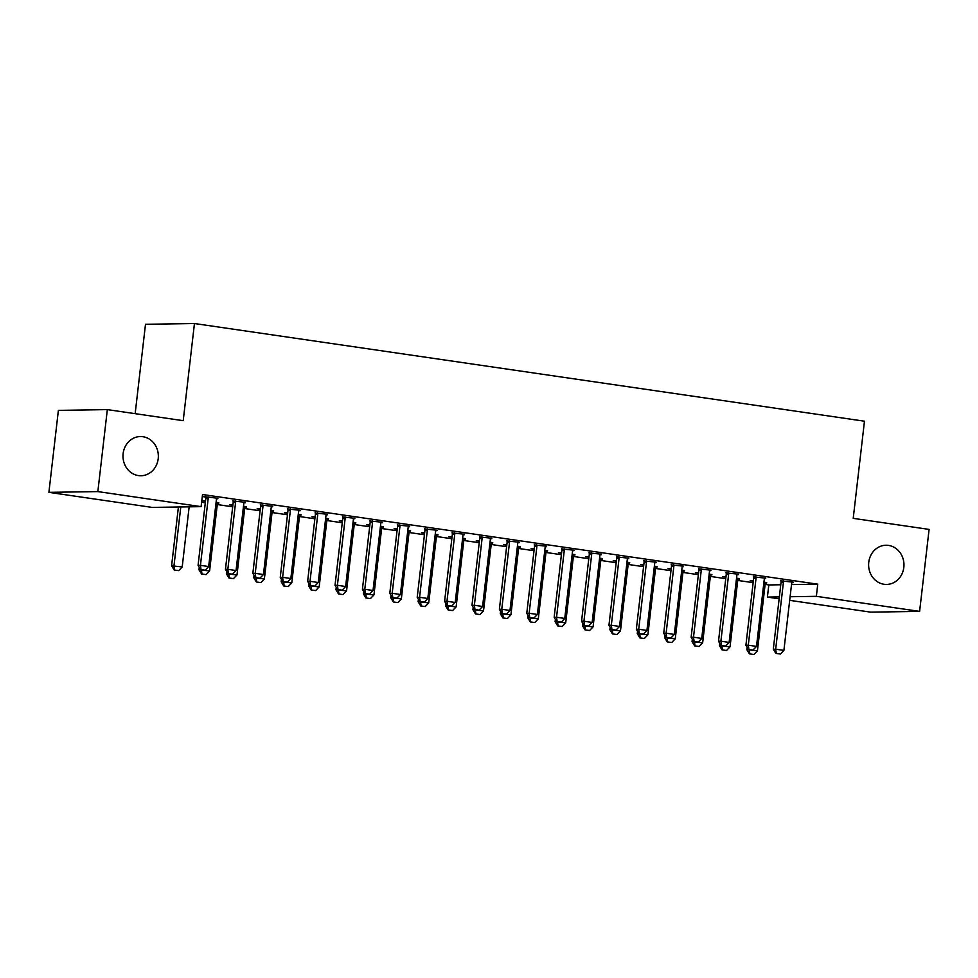 <?xml version="1.0" encoding="UTF-8"?>
<svg xmlns="http://www.w3.org/2000/svg" width="978" height="978" viewBox="0 0 978 978"><rect width="100%" height="100%" fill="white"/><g stroke="black" fill="none" stroke-linecap="round" stroke-linejoin="round"><path stroke-width="1.47" d="M158.204 458.706A19.597 17.677 -90.9 0 1 140.979 475.748A19.597 17.677 -90.9 0 1 123.13 453.596A19.597 17.677 -90.9 0 1 140.355 436.555A19.597 17.677 -90.9 0 1 158.204 458.706M903.819 567.399A19.597 17.677 -90.9 0 1 886.594 584.441A19.597 17.677 -90.9 0 1 868.757 562.289A19.597 17.677 -90.9 0 1 885.982 545.247A19.597 17.677 -90.9 0 1 903.819 567.399M201.627 502.264L205.307 502.802M217.275 504.55L232.691 506.8M244.671 508.536L260.087 510.785M272.067 512.533L287.483 514.783M299.451 516.531L314.867 518.78M326.848 520.516L342.263 522.765M354.244 524.514L369.66 526.763M381.628 528.511L397.056 530.748M409.024 532.497L424.44 534.746M436.42 536.494L451.836 538.744M463.804 540.479L479.232 542.729M491.2 544.477L506.616 546.726M518.597 548.475L534.012 550.724M545.981 552.46L561.409 554.709M573.377 556.458L588.793 558.707M600.773 560.455L616.189 562.705M628.157 564.44L643.585 566.69M655.553 568.438L670.969 570.687M682.95 572.436L698.365 574.673M710.334 576.421L725.762 578.67M737.73 580.419L753.146 582.668M765.126 584.404L768.806 584.942L767.4 597.093L779.356 596.898M152.165 507.411L48.9 492.35L97.849 491.592L201.113 506.641L152.165 507.411M97.849 491.592L107.335 409.611L58.387 410.381L48.9 492.35M135.16 413.67L145.502 324.293L194.451 323.522L864.466 421.2L853.219 518.352L929.1 529.404L919.613 611.384L870.664 612.142L789.686 600.345M779.136 598.805L767.4 597.093M218.827 502.692L216.101 502.289M218.766 503.218L217.642 503.059M205.478 501.274L202.336 500.822L205.539 500.773M245.295 502.276L233.057 501.029M245.233 502.802L244.097 502.643M273.62 510.675L270.882 510.284M273.559 511.201L272.422 511.042M260.27 509.269L257.116 508.804L260.319 508.756M300.075 510.259L287.85 509.012M300.014 510.785L298.889 510.626M328.4 518.67L325.662 518.267M328.339 519.196L327.214 519.025M315.05 517.252L311.909 516.8L315.112 516.739M354.855 518.254L342.63 517.007M354.794 518.78L353.669 518.609M383.18 526.653L380.454 526.25M383.119 527.179L381.995 527.008M369.831 525.235L366.689 524.783L369.892 524.734M409.648 526.237L397.41 524.99M409.586 526.763L408.449 526.604M437.973 534.636L435.234 534.232M437.912 535.162L436.775 535.003M424.623 533.23L421.469 532.765L424.672 532.717M464.428 534.22L452.203 532.973M464.367 534.746L463.242 534.587M492.753 542.619L490.015 542.228M492.692 543.145L491.567 542.986M479.403 541.213L476.262 540.748L479.464 540.7M519.208 542.215L506.983 540.956M519.147 542.729L518.022 542.57M547.533 550.614L544.807 550.211M547.472 551.14L546.347 550.969M534.184 549.196L531.042 548.744L534.245 548.682M574 550.198L561.763 548.951M573.939 550.724L572.815 550.553M602.326 558.597L599.587 558.193M602.265 559.123L601.128 558.951M588.976 557.179L585.822 556.726L589.025 556.678M628.781 558.181L616.556 556.934M628.72 558.707L627.595 558.548M657.106 566.58L654.368 566.189M657.045 567.106L655.92 566.947M643.756 565.174L640.614 564.709L643.817 564.661M683.561 566.164L671.336 564.917M683.5 566.69L682.375 566.531M711.886 574.563L709.16 574.172M711.825 575.088L710.7 574.93M698.536 573.157L695.395 572.692L698.598 572.643M738.353 574.159L726.116 572.9M738.292 574.685L737.167 574.514M766.679 582.558L763.94 582.154M766.618 583.084L765.493 582.912M753.329 581.14L750.175 580.688L753.378 580.639M793.134 582.142L780.909 580.895M793.072 582.668L791.948 582.497M768.806 584.942L780.762 584.758M791.508 584.587L817.755 584.184L202.519 494.501L201.113 506.641M765.737 578.145L753.512 576.898M765.688 578.67L764.551 578.511M739.282 578.56L736.544 578.157M739.221 579.086L738.097 578.927M725.933 577.154L722.791 576.69L725.994 576.641M710.957 570.162L698.732 568.915M710.896 570.687L709.771 570.516M684.502 570.577L681.764 570.174M684.441 571.103L683.316 570.932M671.152 569.159L667.998 568.707L671.201 568.658M656.177 562.179L643.94 560.932M656.116 562.705L654.991 562.533M629.71 562.594L626.984 562.191M629.649 563.108L628.524 562.949M616.36 561.176L613.218 560.712L616.421 560.663M601.384 554.184L589.159 552.937M601.323 554.709L600.199 554.55M574.93 554.599L572.191 554.208M574.868 555.125L573.744 554.966M561.58 553.193L558.438 552.729L561.641 552.68M546.604 546.201L534.379 544.954M546.543 546.726L545.418 546.568M520.149 546.616L517.411 546.213M520.088 547.142L518.951 546.971M506.8 545.198L503.646 544.746L506.849 544.697M491.824 538.218L479.587 536.971M491.763 538.744L490.626 538.572M465.357 538.634L462.631 538.23M465.296 539.159L464.171 538.988M452.007 537.215L448.865 536.763L452.068 536.714M437.032 530.235L424.807 528.976M436.97 530.761L435.846 530.589M410.577 530.638L407.838 530.247M410.515 531.164L409.391 531.005M397.227 529.232L394.085 528.768L397.288 528.719M382.251 522.24L370.026 520.993M382.19 522.765L381.065 522.607M355.796 522.655L353.058 522.264M355.735 523.181L354.598 523.022M342.447 521.25L339.293 520.785L342.496 520.736M327.471 514.257L315.234 513.01M327.41 514.783L326.273 514.624M301.004 514.673L298.278 514.269M300.943 515.198L299.818 515.027M287.654 513.254L284.512 512.802L287.715 512.753M272.679 506.274L260.454 505.027M272.618 506.8L271.493 506.628M246.224 506.69L243.485 506.286M246.163 507.215L245.038 507.044M232.874 505.271L229.732 504.819L232.935 504.77M217.898 498.291L202.299 496.396M217.837 498.817L216.713 498.646M205.673 497.032L202.287 496.543M817.755 584.184L816.349 596.323L919.613 611.384M107.335 409.611L183.216 420.674L194.451 323.522M790.102 596.739L816.349 596.323M776.287 653.451L780.395 654.05L776.287 653.451L775.676 649.196L773.305 649.233L781.031 582.436A3.056 2.763 89.1 0 0 781.006 581.507L780.811 580.345M792.156 581.996L791.862 582.705A3.056 2.763 89.1 0 0 791.63 583.597L783.904 650.394L775.676 649.196L783.415 582.399A3.056 2.763 89.1 0 0 783.39 581.47L783.268 580.7M780.395 654.05L783.904 650.394M773.305 649.233L775.896 653.463M747.119 647.216L746.837 649.649L757.437 650.81L765.163 584.013A3.056 2.763 -90.9 0 1 765.407 583.108L765.701 582.411M749.429 653.879L753.94 654.465L749.429 653.879L746.837 649.649M749.221 649.575L749.833 653.866M757.437 650.81L753.94 654.465M748.891 649.465L752.999 650.064L748.891 649.465L748.292 645.199L745.908 645.235L753.635 578.45A3.056 2.763 89.1 0 0 753.61 577.509L753.427 576.348M764.759 578.01L764.466 578.707A3.056 2.763 89.1 0 0 764.234 579.612L756.507 646.397L748.292 645.199L756.018 578.414A3.056 2.763 89.1 0 0 755.994 577.472L755.872 576.714M752.999 650.064L756.507 646.397M745.908 645.235L748.5 649.465M721.507 645.468L725.615 646.067L721.507 645.468L720.896 641.213L718.512 641.25L726.238 574.453A3.056 2.763 89.1 0 0 726.226 573.511L726.031 572.362M737.375 574.013L737.082 574.709A3.056 2.763 89.1 0 0 736.837 575.614L729.111 642.412L720.896 641.213L728.622 574.416A3.056 2.763 89.1 0 0 728.598 573.475L728.476 572.717M725.615 646.067L729.111 642.412M718.512 641.25L721.104 645.48M719.735 643.231L719.453 645.651L730.053 646.813L737.779 580.027A3.056 2.763 -90.9 0 1 738.011 579.123L738.304 578.414M722.033 649.881L726.544 650.48L722.033 649.881L719.453 645.651M721.837 645.578L722.436 649.881M730.053 646.813L726.544 650.48M692.338 639.233L692.057 641.654L702.656 642.815L710.383 576.03A3.056 2.763 -90.9 0 1 710.615 575.125L710.908 574.428M694.649 645.883L699.148 646.482L694.649 645.883L692.057 641.654M694.441 641.592L695.04 645.883M702.656 642.815L699.148 646.482M694.111 641.482L698.219 642.081L694.111 641.482L693.5 637.216L691.128 637.253L698.854 570.455A3.056 2.763 89.1 0 0 698.83 569.526L698.634 568.365M709.979 570.015L709.686 570.724A3.056 2.763 89.1 0 0 709.453 571.617L701.727 638.414L693.5 637.216L701.238 570.418A3.056 2.763 89.1 0 0 701.214 569.489L701.092 568.719M698.219 642.081L701.727 638.414M691.128 637.253L693.72 641.482M666.715 637.485L670.822 638.084L666.715 637.485L666.116 633.218L663.732 633.255L671.458 566.47A3.056 2.763 89.1 0 0 671.434 565.529L671.25 564.367M682.583 566.03L682.289 566.727A3.056 2.763 89.1 0 0 682.057 567.631L674.331 634.416L666.116 633.218L673.842 566.433A3.056 2.763 89.1 0 0 673.818 565.492L673.695 564.734M670.822 638.084L674.331 634.416M663.732 633.255L666.324 637.485M664.942 635.235L664.661 637.668L675.26 638.83L682.986 572.032A3.056 2.763 -90.9 0 1 683.231 571.14L683.524 570.431M667.253 641.898L671.764 642.485L667.253 641.898L664.661 637.668M667.045 637.595L667.656 641.886M675.26 638.83L671.764 642.485M637.558 631.25L637.277 633.671L647.876 634.832L655.602 568.047A3.056 2.763 -90.9 0 1 655.835 567.142L656.128 566.433M639.856 637.9L644.368 638.5L639.856 637.9L637.277 633.671M639.661 633.597L640.26 637.9M647.876 634.832L644.368 638.5M639.331 633.487L643.438 634.086L639.331 633.487L638.72 629.233L636.336 629.27L644.062 562.472A3.056 2.763 89.1 0 0 644.05 561.531L643.854 560.382M655.199 562.032L654.905 562.729A3.056 2.763 89.1 0 0 654.661 563.634L646.935 630.431L638.72 629.233L646.446 562.436A3.056 2.763 89.1 0 0 646.421 561.494L646.299 560.736M643.438 634.086L646.935 630.431M636.336 629.27L638.927 633.5M610.162 627.253L609.881 629.685L620.48 630.834L628.206 564.049A3.056 2.763 -90.9 0 1 628.438 563.145L628.732 562.448M612.472 633.915L616.971 634.502L612.472 633.915L609.881 629.685M612.265 629.612L612.864 633.903M620.48 630.834L616.971 634.502M611.935 629.502L616.042 630.101L611.935 629.502L611.323 625.235L608.952 625.272L616.678 558.487A3.056 2.763 89.1 0 0 616.653 557.546L616.458 556.384M627.803 558.035L627.509 558.744A3.056 2.763 89.1 0 0 627.277 559.648L619.551 626.433L611.323 625.235L619.062 558.45A3.056 2.763 89.1 0 0 619.037 557.509L618.903 556.739M616.042 630.101L619.551 626.433M608.952 625.272L611.531 629.502M582.766 623.267L582.485 625.688L593.084 626.849L600.81 560.052A3.056 2.763 -90.9 0 1 601.054 559.159L601.348 558.45M585.076 629.918L589.587 630.504L585.076 629.918L582.485 625.688M584.868 625.614L585.48 629.905M593.084 626.849L589.587 630.504M584.538 625.504L588.646 626.103L584.538 625.504L583.939 621.238L581.555 621.274L589.282 554.489A3.056 2.763 89.1 0 0 589.257 553.548L589.074 552.399M600.406 554.049L600.113 554.746A3.056 2.763 89.1 0 0 599.881 555.651L592.155 622.436L583.939 621.238L591.666 554.453A3.056 2.763 89.1 0 0 591.641 553.511L591.519 552.753M588.646 626.103L592.155 622.436M581.555 621.274L584.147 625.517M557.154 621.507L561.262 622.106L557.154 621.507L556.543 617.252L554.159 617.289L561.885 550.492A3.056 2.763 89.1 0 0 561.873 549.563L561.678 548.401M573.022 550.052L572.729 550.761A3.056 2.763 89.1 0 0 572.485 551.653L564.758 618.451L556.543 617.252L564.269 550.455A3.056 2.763 89.1 0 0 564.245 549.514L564.123 548.756M561.262 622.106L564.758 618.451M554.159 617.289L556.751 621.519M529.758 617.521L533.866 618.12L529.758 617.521L529.147 613.255L526.775 613.292L534.501 546.506A3.056 2.763 89.1 0 0 534.477 545.565L534.281 544.404M545.626 546.066L545.333 546.763A3.056 2.763 89.1 0 0 545.101 547.668L537.374 614.453L529.147 613.255L536.885 546.47A3.056 2.763 89.1 0 0 536.861 545.528L536.726 544.758M533.866 618.12L537.374 614.453M526.775 613.292L529.355 617.521M502.362 613.524L506.47 614.123L502.362 613.524L501.763 609.27L499.379 609.306L507.105 542.509A3.056 2.763 89.1 0 0 507.081 541.567L506.897 540.418M518.23 542.069L517.937 542.766A3.056 2.763 89.1 0 0 517.704 543.67L509.978 610.455L501.763 609.27L509.489 542.472A3.056 2.763 89.1 0 0 509.465 541.531L509.342 540.773M506.47 614.123L509.978 610.455M499.379 609.306L501.971 613.536M474.978 609.526L479.086 610.125L474.978 609.526L474.367 605.272L471.983 605.309L479.709 538.511A3.056 2.763 89.1 0 0 479.697 537.582L479.501 536.421M490.846 538.071L490.553 538.78A3.056 2.763 89.1 0 0 490.308 539.673L482.582 606.47L474.367 605.272L482.093 538.475A3.056 2.763 89.1 0 0 482.068 537.545L481.946 536.775M479.086 610.125L482.582 606.47M471.983 605.309L474.574 609.538M447.582 605.541L451.689 606.14L447.582 605.541L446.97 601.274L444.599 601.311L452.325 534.526A3.056 2.763 89.1 0 0 452.301 533.585L452.105 532.423M463.45 534.086L463.156 534.783A3.056 2.763 89.1 0 0 462.924 535.687L455.198 602.472L446.97 601.274L454.709 534.489A3.056 2.763 89.1 0 0 454.684 533.548L454.55 532.79M451.689 606.14L455.198 602.472M444.599 601.311L447.178 605.541M420.185 601.543L424.293 602.142L420.185 601.543L419.586 597.289L417.203 597.326L424.929 530.528A3.056 2.763 89.1 0 0 424.904 529.587L424.721 528.438M436.054 530.088L435.76 530.785A3.056 2.763 89.1 0 0 435.528 531.69L427.802 598.487L419.586 597.289L427.313 530.492A3.056 2.763 89.1 0 0 427.288 529.55L427.166 528.792M424.293 602.142L427.802 598.487M417.203 597.326L419.794 601.556M392.801 597.558L396.909 598.157L392.801 597.558L392.19 593.291L389.806 593.328L397.533 526.543A3.056 2.763 89.1 0 0 397.52 525.602L397.325 524.44M408.67 526.091L408.376 526.8A3.056 2.763 89.1 0 0 408.132 527.692L400.405 594.49L392.19 593.291L399.916 526.494A3.056 2.763 89.1 0 0 399.892 525.565L399.77 524.795M396.909 598.157L400.405 594.49M389.806 593.328L392.398 597.558M365.405 593.56L369.513 594.159L365.405 593.56L364.794 589.294L362.422 589.331L370.149 522.545A3.056 2.763 89.1 0 0 370.124 521.604L369.928 520.443M381.273 522.105L380.98 522.802A3.056 2.763 89.1 0 0 380.748 523.707L373.021 590.492L364.794 589.294L372.532 522.509A3.056 2.763 89.1 0 0 372.508 521.567L372.373 520.809M369.513 594.159L373.021 590.492M362.422 589.331L365.002 593.56M338.009 589.563L342.117 590.162L338.009 589.563L337.41 585.309L335.026 585.345L342.752 518.548A3.056 2.763 89.1 0 0 342.728 517.606L342.544 516.457M353.877 518.108L353.584 518.805A3.056 2.763 89.1 0 0 353.351 519.709L345.625 586.507L337.41 585.309L345.136 518.511A3.056 2.763 89.1 0 0 345.112 517.57L344.989 516.812M342.117 590.162L345.625 586.507M335.026 585.345L337.618 589.575M310.625 585.577L314.733 586.177L310.625 585.577L310.014 581.311L307.63 581.348L315.356 514.562A3.056 2.763 89.1 0 0 315.344 513.621L315.148 512.46M326.493 514.11L326.2 514.819A3.056 2.763 89.1 0 0 325.955 515.724L318.229 582.509L310.014 581.311L317.74 514.526A3.056 2.763 89.1 0 0 317.716 513.584L317.593 512.814M314.733 586.177L318.229 582.509M307.63 581.348L310.222 585.577M283.229 581.58L287.336 582.179L283.229 581.58L282.618 577.313L280.246 577.35L287.972 510.565A3.056 2.763 89.1 0 0 287.948 509.624L287.752 508.474M299.097 510.125L298.803 510.822A3.056 2.763 89.1 0 0 298.571 511.726L290.845 578.511L282.618 577.313L290.356 510.528A3.056 2.763 89.1 0 0 290.332 509.587L290.197 508.829M287.336 582.179L290.845 578.511M280.246 577.35L282.825 581.592M255.833 577.582L259.94 578.181L255.833 577.582L255.234 573.328L252.85 573.365L260.576 506.567A3.056 2.763 89.1 0 0 260.551 505.638L260.368 504.477M271.701 506.127L271.407 506.836A3.056 2.763 89.1 0 0 271.175 507.729L263.449 574.526L255.234 573.328L262.96 506.531A3.056 2.763 89.1 0 0 262.935 505.602L262.813 504.831M259.94 578.181L263.449 574.526M252.85 573.365L255.441 577.595M228.449 573.597L232.556 574.196L228.449 573.597L227.837 569.33L225.453 569.367L233.18 502.582A3.056 2.763 89.1 0 0 233.167 501.641L232.972 500.479M244.317 502.142L244.023 502.839A3.056 2.763 89.1 0 0 243.779 503.743L236.053 570.529L227.837 569.33L235.564 502.545A3.056 2.763 89.1 0 0 235.539 501.604L235.417 500.834M232.556 574.196L236.053 570.529M225.453 569.367L228.045 573.597M555.382 619.27L555.101 621.69L565.7 622.852L573.426 556.066A3.056 2.763 -90.9 0 1 573.658 555.162L573.952 554.465M557.68 625.92L562.191 626.519L557.68 625.92L555.101 621.69M557.484 621.629L558.083 625.92M565.7 622.852L562.191 626.519M527.986 615.272L527.704 617.705L538.303 618.866L546.03 552.069A3.056 2.763 -90.9 0 1 546.262 551.164L546.555 550.467M530.296 621.935L534.795 622.521L530.296 621.935L527.704 617.705M530.088 617.631L530.687 621.922M538.303 618.866L534.795 622.521M500.589 611.287L500.308 613.707L510.907 614.869L518.633 548.071A3.056 2.763 -90.9 0 1 518.878 547.179L519.171 546.47M502.9 617.937L507.411 618.536L502.9 617.937L500.308 613.707M502.692 613.634L503.303 617.937M510.907 614.869L507.411 618.536M473.205 607.289L472.924 609.71L483.523 610.871L491.249 544.086A3.056 2.763 -90.9 0 1 491.482 543.181L491.775 542.484M475.504 613.939L480.015 614.539L475.504 613.939L472.924 609.71M475.308 609.649L475.907 613.939M483.523 610.871L480.015 614.539M445.809 603.292L445.528 605.724L456.127 606.886L463.853 540.088A3.056 2.763 -90.9 0 1 464.085 539.184L464.379 538.487M448.12 609.954L452.618 610.541L448.12 609.954L445.528 605.724M447.912 605.651L448.511 609.942M456.127 606.886L452.618 610.541M418.413 599.306L418.132 601.727L428.731 602.888L436.457 536.103A3.056 2.763 -90.9 0 1 436.701 535.198L436.995 534.489M420.723 605.957L425.234 606.556L420.723 605.957L418.132 601.727M420.516 601.653L421.127 605.957M428.731 602.888L425.234 606.556M391.029 595.309L390.748 597.729L401.347 598.891L409.073 532.105A3.056 2.763 -90.9 0 1 409.305 531.201L409.599 530.504M393.327 601.971L397.838 602.558L393.327 601.971L390.748 597.729M393.132 597.668L393.731 601.959M401.347 598.891L397.838 602.558M363.633 591.323L363.351 593.744L373.951 594.905L381.677 528.108A3.056 2.763 -90.9 0 1 381.909 527.215L382.202 526.506M365.943 597.974L370.442 598.56L365.943 597.974L363.351 593.744M365.735 593.67L366.334 597.961M373.951 594.905L370.442 598.56M336.236 587.326L335.955 589.746L346.554 590.908L354.281 524.122A3.056 2.763 -90.9 0 1 354.525 523.218L354.818 522.521M338.547 593.976L343.058 594.575L338.547 593.976L335.955 589.746M338.339 589.685L338.95 593.976M346.554 590.908L343.058 594.575M308.852 583.328L308.571 585.761L319.17 586.922L326.896 520.125A3.056 2.763 -90.9 0 1 327.129 519.22L327.422 518.523M311.151 589.991L315.662 590.578L311.151 589.991L308.571 585.761M310.955 585.688L311.554 589.978M319.17 586.922L315.662 590.578M281.456 579.343L281.175 581.763L291.774 582.925L299.5 516.127A3.056 2.763 -90.9 0 1 299.733 515.235L300.026 514.526M283.767 585.993L288.265 586.58L283.767 585.993L281.175 581.763M283.559 581.69L284.158 585.981M291.774 582.925L288.265 586.58M254.06 575.345L253.779 577.766L264.378 578.927L272.104 512.142A3.056 2.763 -90.9 0 1 272.349 511.237L272.642 510.54M256.37 581.996L260.882 582.595L256.37 581.996L253.779 577.766M256.163 577.705L256.774 581.996M264.378 578.927L260.882 582.595M226.676 571.348L226.395 573.78L236.994 574.942L244.72 508.144A3.056 2.763 -90.9 0 1 244.952 507.24L245.246 506.543M228.974 578.01L233.485 578.597L228.974 578.01L226.395 573.78M228.779 573.707L229.378 577.998M236.994 574.942L233.485 578.597M199.28 567.362L198.999 569.783L209.598 570.944L217.324 504.147A3.056 2.763 -90.9 0 1 217.556 503.254L217.849 502.545M201.59 574.013L206.089 574.612L201.59 574.013L198.999 569.783M201.382 569.709L201.981 574.013M209.598 570.944L206.089 574.612M201.052 569.599L205.16 570.198L201.052 569.599L200.441 565.345L198.069 565.382L205.796 498.584A3.056 2.763 89.1 0 0 205.771 497.643L205.576 496.494M216.92 498.144L216.627 498.841A3.056 2.763 89.1 0 0 216.395 499.746L208.669 566.543L200.441 565.345L208.18 498.548A3.056 2.763 89.1 0 0 208.155 497.606L208.021 496.848M205.16 570.198L208.669 566.543M198.069 565.382L200.649 569.612M178.412 506.995L171.602 565.785L182.201 566.947L189.157 506.824M174.194 570.015L178.705 570.614L174.194 570.015L171.602 565.785M180.783 506.959L173.986 565.749L174.597 570.015M182.201 566.947L178.705 570.614M783.39 581.47L781.006 581.507M783.415 582.399L781.031 582.436M755.994 577.472L753.61 577.509M756.018 578.414L753.635 578.45M728.598 573.475L726.226 573.511M728.622 574.416L726.238 574.453M701.214 569.489L698.83 569.526M701.238 570.418L698.854 570.455M673.818 565.492L671.434 565.529M673.842 566.433L671.458 566.47M646.421 561.494L644.05 561.531M646.446 562.436L644.062 562.472M619.037 557.509L616.653 557.546M619.062 558.45L616.678 558.487M591.641 553.511L589.257 553.548M591.666 554.453L589.282 554.489M564.245 549.514L561.873 549.563M564.269 550.455L561.885 550.492M536.861 545.528L534.477 545.565M536.885 546.47L534.501 546.506M509.465 541.531L507.081 541.567M509.489 542.472L507.105 542.509M482.068 537.545L479.697 537.582M482.093 538.475L479.709 538.511M454.684 533.548L452.301 533.585M454.709 534.489L452.325 534.526M427.288 529.55L424.904 529.587M427.313 530.492L424.929 530.528M399.892 525.565L397.52 525.602M399.916 526.494L397.533 526.543M372.508 521.567L370.124 521.604M372.532 522.509L370.149 522.545M345.112 517.57L342.728 517.606M345.136 518.511L342.752 518.548M317.716 513.584L315.344 513.621M317.74 514.526L315.356 514.562M290.332 509.587L287.948 509.624M290.356 510.528L287.972 510.565M262.935 505.602L260.551 505.638M262.96 506.531L260.576 506.567M235.539 501.604L233.167 501.641M235.564 502.545L233.18 502.582M208.155 497.606L205.771 497.643M208.18 498.548L205.796 498.584"/></g></svg>
